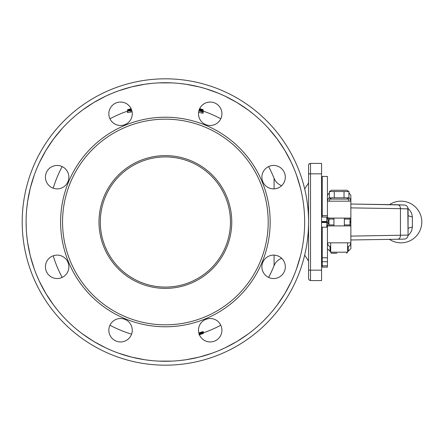 <?xml version="1.0" encoding="UTF-8"?>
<svg xmlns="http://www.w3.org/2000/svg" width="444" height="444" viewBox="0 0 444 444"><rect width="100%" height="100%" fill="white"/><g stroke="black" fill="none" stroke-linecap="round" stroke-linejoin="round"><path stroke-width="0.67" d="M199.384 334.704L203.297 333.45A117.721 117.721 0 0 1 199.384 334.704L198.929 334.843M201.665 333.993L201.376 334.082M202.653 333.666L203.263 333.461M200.644 334.315A117.721 117.721 0 0 0 201.887 333.921M203.113 332.9L203.352 333.433L203.163 332.883M199.334 334.587L200.843 334.071L199.317 334.543M199.284 334.46L203.297 333.172L203.113 332.628M203.297 333.172L199.362 334.648M131.585 334.166A117.144 117.144 0 0 1 109.962 325.213A117.144 117.144 0 0 0 131.585 334.166M62.171 277.417A117.144 117.144 0 0 1 53.213 255.794A117.144 117.144 0 0 0 62.171 277.417A11.716 11.716 0 0 1 57.148 278.543M274.081 255.122L274.081 265.679A117.144 117.144 0 0 1 268.592 277.417A117.144 117.144 0 0 0 274.081 265.679A13.015 13.015 0 0 1 274.098 265.623L274.098 265.623A13.015 13.015 0 0 1 281.657 258.319M220.796 325.213A117.144 117.144 0 0 1 203.197 332.872A117.144 117.144 0 0 0 220.796 325.213A11.716 11.716 0 0 1 221.922 330.231M198.812 332.933L203.113 331.546L203.297 332.084L203.297 332.639L202.409 333.239L199.234 334.326M198.956 333.488L203.297 332.084M199.19 334.204L201.537 333.422L202.137 332.695L199.012 333.683M202.137 333.039L201.953 332.495M109.962 118.787A117.144 117.144 0 0 1 127.522 111.139A117.144 117.144 0 0 0 109.962 118.787A11.716 11.716 0 0 1 108.836 113.769M308.558 225.902L308.524 225.236M308.524 218.764L308.558 218.098M308.558 165.379L308.558 278.621L308.558 270.163L310.511 270.163L310.511 163.425A1.954 1.954 0 0 0 308.558 165.379M308.558 167.899L308.558 173.837L321.573 173.837L321.573 280.575L310.511 280.575L310.511 270.163L321.573 270.163M310.511 163.425L321.573 163.425L321.573 173.837M321.573 221.495L326.778 221.495L327.145 222L326.778 222.505L326.778 227.206L321.573 227.206M326.778 221.495L326.778 217.049L327.433 217.055L327.433 176.446L322.227 176.446L322.227 217.049L326.778 217.049M322.227 202.508L321.573 202.508M281.657 185.681A13.015 13.015 0 0 1 274.081 178.322L274.081 188.878M308.558 222A143.179 143.179 0 0 0 165.379 78.821A143.179 143.179 0 0 0 22.2 222A143.179 143.179 0 0 0 165.379 365.179A143.179 143.179 0 0 0 308.558 222A143.179 143.179 0 0 0 165.379 78.821A143.179 143.179 0 0 0 22.2 222A143.179 143.179 0 0 0 165.379 365.179A143.179 143.179 0 0 0 308.558 222M108.836 330.231A11.716 11.716 0 0 1 120.552 318.514A11.716 11.716 0 0 1 132.262 330.231A11.716 11.716 0 0 1 120.552 341.947A11.716 11.716 0 0 1 108.836 330.231M201.926 338.511A11.716 11.716 0 0 1 201.926 321.944A11.716 11.716 0 0 1 218.492 321.944A11.716 11.716 0 0 1 218.492 338.511A11.716 11.716 0 0 1 201.926 338.511M273.609 278.543A11.716 11.716 0 0 1 261.893 266.827A11.716 11.716 0 0 1 273.609 255.117A11.716 11.716 0 0 1 285.326 266.827A11.716 11.716 0 0 1 273.609 278.543M281.89 185.453A11.716 11.716 0 0 1 265.323 185.453A11.716 11.716 0 0 1 265.323 168.887A11.716 11.716 0 0 1 281.89 168.887A11.716 11.716 0 0 1 281.89 185.453M221.922 113.769A11.716 11.716 0 0 1 210.212 125.486A11.716 11.716 0 0 1 198.496 113.769A11.716 11.716 0 0 1 210.212 102.053A11.716 11.716 0 0 1 221.922 113.769M128.832 105.489A11.716 11.716 0 0 1 128.832 122.056A11.716 11.716 0 0 1 112.265 122.056A11.716 11.716 0 0 1 112.265 105.489A11.716 11.716 0 0 1 128.832 105.489M57.148 165.457A11.716 11.716 0 0 1 68.864 177.173A11.716 11.716 0 0 1 57.148 188.883A11.716 11.716 0 0 1 45.438 177.173A11.716 11.716 0 0 1 57.148 165.457M48.868 258.547A11.716 11.716 0 0 1 65.435 258.547A11.716 11.716 0 0 1 65.435 275.114A11.716 11.716 0 0 1 48.868 275.114A11.716 11.716 0 0 1 48.868 258.547M308.558 278.621L309.129 280.003L310.511 280.575M308.708 164.63L309.762 163.575L309.129 163.997M268.209 222A102.83 102.83 0 0 1 165.379 324.83A102.83 102.83 0 0 1 62.549 222A102.83 102.83 0 0 1 165.379 119.17A102.83 102.83 0 0 1 268.209 222M98.995 222A66.384 66.384 0 0 0 165.379 288.384A66.384 66.384 0 0 0 231.762 222A66.384 66.384 0 0 0 165.379 155.616A66.384 66.384 0 0 0 98.995 222M100.3 222A65.079 65.079 0 0 1 165.379 156.921A65.079 65.079 0 0 1 230.458 222A65.079 65.079 0 0 1 165.379 287.079A65.079 65.079 0 0 1 100.3 222M130.752 108.725L129.77 109.03M130.375 108.841L130.886 108.686M129.099 109.246L130.708 108.741M131.08 108.641L127.7 109.768L131.102 108.68M127.7 109.768L127.7 110.062M128.882 109.313L128.266 109.518M127.522 109.762L128.904 109.307M199.617 108.774L203.235 109.929L199.678 108.636A118.448 118.448 0 0 1 203.197 109.751L203.197 109.84M127.7 109.707A118.448 118.448 0 0 1 128.505 109.44M202.997 109.685L202.542 109.535M200 108.725L201.376 109.152M322.227 227.206L322.227 267.116L327.433 267.116L327.433 225.741M327.433 218.259L327.433 217.055L326.917 217.055A11.061 11.061 0 0 1 328.077 222.283L326.973 222.255M327.622 225.907L327.622 225.164M327.622 226.268L327.433 225.574M327.433 218.426L327.622 217.732M327.622 218.837L327.622 218.093M328.21 220.696L328.804 220.696L328.21 220.696M333.938 219.081L328.993 219.081L328.804 217.732L328.804 220.696M328.993 219.081L328.993 225.574L328.804 223.304L328.21 223.304L328.804 223.304M327.622 223.304L328.21 223.304L327.622 223.304M327.433 201.171L328.116 198.823L329.376 197.669M344.355 224.919L349.989 224.919L349.95 222L350.86 221.473L350.86 225.907L327.433 225.907M327.433 242.824L350.86 242.824L350.86 248.684L350.86 242.829L350.177 245.177L349.356 246.07L347.608 246.625M348.917 197.669L350.177 198.823L350.86 201.171L350.86 195.316L350.86 201.176L327.433 201.176M327.433 218.093L350.86 218.093L350.86 221.473M330.686 246.625L328.937 246.065L328.116 245.177L327.433 242.829M328.993 224.919L333.938 224.919M349.989 221.978L349.989 219.081L344.355 219.081M350.86 222.527L349.989 222.022M350.194 225.907L349.989 224.919M349.989 219.081L350.194 218.093M327.433 257.798L322.227 257.798L327.433 257.798M326.778 222.505L321.573 222.505M327.145 222L321.573 222M404.173 205.006L350.86 204.024L397.752 204.756A3.907 2.758 90.9 0 1 399.656 205.888A3.907 2.758 90.9 0 1 400.449 208.663L408.075 208.908C407.814 206.771 406.776 205.494 404.972 205.078L397.746 204.756A3.907 2.758 90.9 0 0 397.691 204.756M407.803 236.53A3.907 3.902 161.6 0 0 408.075 235.092L350.86 236.119M408.058 235.459L409.385 234.321L411.599 230.958L412.359 227.078L412.359 216.922A13.015 3.78 -0.1 0 1 408.075 215.584M412.359 216.922L411.588 213.031L409.374 209.668L408.058 208.541M412.359 227.078A13.015 3.78 0.1 0 0 408.075 228.416M350.86 201.171L350.86 218.093M350.86 242.829L350.86 225.907M348.779 201.176L348.779 199.09L329.515 199.09L329.526 201.176M347.608 242.824L347.608 252.198L330.686 252.198A1.043 1.043 0 0 0 331.729 253.241L336.891 253.241M334.637 253.241L331.729 253.241M331.596 199.09L329.376 197.808L348.917 197.808L346.697 199.09M329.376 197.808L329.376 191.519L348.917 191.519L346.697 190.243L331.596 190.243L329.376 191.519M334.26 197.808L334.26 191.519M348.917 197.808L348.917 191.519M344.033 197.808L344.033 191.519M203.235 111.139A117.144 117.144 0 0 1 220.796 118.787A117.144 117.144 0 0 0 203.235 111.139M268.592 166.583A117.144 117.144 0 0 1 274.081 178.322A117.144 117.144 0 0 0 268.592 166.583M53.213 188.206A117.144 117.144 0 0 1 62.171 166.583A117.144 117.144 0 0 0 53.213 188.206M198.845 110.922L202.153 111.766L203.235 111.666L203.235 113.065L202.153 113.165L198.596 112.238M132.084 111.727L127.522 112.626L127.522 111.233L131.785 110.462M199.262 109.607L203.235 110.462L199.528 108.952M199.456 109.119L201.576 109.912L199.356 109.363M203.235 110.462L203.235 111.844M199.661 108.669L200.299 108.891L199.65 108.691M131.158 108.802L127.522 110.217L131.385 109.324M131.302 109.124L129.182 109.668L131.219 108.93M127.522 110.217L127.522 111.594M203.235 111.666L199.19 109.796M199.084 110.101L201.576 111.111L198.951 110.528M131.679 110.123L129.182 110.678L130.708 109.968L130.469 109.773L127.522 111.233M130.708 109.968L130.708 110.439M201.537 333.422L201.36 332.878M200.005 333.971L199.839 333.427M300.799 254.54L300.483 255.822M300.477 255.861L296.52 268.892M294.045 275.319L291.281 281.546L284.848 293.589M284.832 293.617L277.245 304.967L273.06 310.334M248.318 333.888L236.996 341.453M236.968 341.469L224.925 347.902L218.698 350.666M212.276 353.141L199.239 357.093M199.201 357.104L185.814 359.768L179.037 360.6M172.205 361.105L158.552 361.105M151.72 360.6L144.944 359.768L131.557 357.104M131.518 357.093L118.487 353.141M112.06 350.666L105.833 347.902L93.789 341.469M93.762 341.453L82.44 333.888M57.698 310.334L53.513 304.967L45.926 293.617M45.91 293.589L39.477 281.546L36.713 275.319M34.238 268.892L30.286 255.861M30.275 255.822L27.611 242.435L26.779 235.659M26.274 228.843L26.107 222A139.272 139.272 0 0 1 165.379 82.728A139.272 139.272 0 0 1 304.656 222A139.272 139.272 0 0 1 165.379 361.272A139.272 139.272 0 0 1 26.107 222M26.779 208.341L27.611 201.565L30.275 188.178M30.286 188.139L34.238 175.108M36.713 168.681L39.477 162.454L45.91 150.411M45.926 150.383L53.513 139.033L62.171 128.483M77.045 114.319L82.412 110.134L93.762 102.547M93.789 102.531L105.833 96.098L112.06 93.334M112.099 93.318L118.459 90.865L131.518 86.907M131.557 86.896L144.944 84.232L151.72 83.4M158.552 82.895L172.205 82.895M179.037 83.4L185.814 84.232L199.201 86.896M199.239 86.907L205.811 88.722L218.659 93.318M218.698 93.334L224.925 96.098L236.968 102.531M236.996 102.547L248.346 110.134L253.713 114.319M268.587 128.483L277.245 139.033L284.832 150.383M284.848 150.411L291.281 162.454L294.045 168.681M296.52 175.108L300.477 188.139M300.483 188.178L300.799 189.46M60.6 222A104.778 104.778 0 0 0 165.379 326.778A104.778 104.778 0 0 0 270.163 222A104.778 104.778 0 0 0 165.379 117.222A104.778 104.778 0 0 0 60.6 222M327.433 215.568L322.227 215.568M348.257 246.531L348.257 251.287L347.608 251.287M330.686 251.287L330.036 251.287L330.036 246.531M327.433 265.812L322.227 265.812M327.433 261.699L322.227 261.699M350.86 207.881L400.449 208.663L400.449 235.337A3.907 2.758 -90.9 0 1 399.656 238.112A3.907 2.758 -90.9 0 1 397.752 239.244C403.391 239.216 406.071 239.016 405.788 238.644C407.17 238.067 407.936 236.885 408.075 235.092L407.803 207.481M405.788 205.356L406.565 205.827M397.691 239.244A3.907 2.758 -90.9 0 0 397.746 239.244L350.86 239.976L397.691 239.244M405.777 238.65A3.907 3.902 161.6 0 0 406.61 238.139M202.153 110.39L202.153 110.883M128.588 110.095L128.588 110.484M202.153 111.766L202.153 113.165M200.522 110.573L200.522 110.972M130.825 110.784L130.825 112.171M304.678 188.905L308.558 182.95M304.678 255.095L308.558 261.05M321.573 241.492L322.227 241.492M329.376 192.796L327.433 195.316M348.257 251.287L350.86 248.684M322.227 267.116L327.433 267.116M408.075 235.092L408.075 208.908M389.488 239.372A20.824 20.824 0 0 0 421.8 222A20.824 20.824 0 0 0 389.488 204.629M333.938 218.093L333.938 225.907M344.355 218.093L344.355 225.907M330.686 242.824L330.686 252.198M347.608 252.198L346.564 253.241M348.917 192.796L350.86 195.316M330.036 251.287L327.433 248.684M326.778 227.206A11.061 11.061 0 0 0 328.077 222.283M321.573 216.794L322.227 216.794"/></g></svg>

